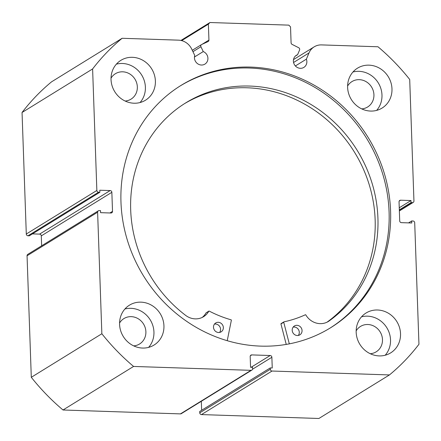 <?xml version="1.0" encoding="UTF-8"?>
<svg xmlns="http://www.w3.org/2000/svg" width="441" height="441" viewBox="0 0 441 441"><rect width="100%" height="100%" fill="white"/><g stroke="black" fill="none" stroke-linecap="round" stroke-linejoin="round"><path stroke-width="0.66" d="M295.382 65.952L306.368 59.166A7.117 6.593 -121.7 0 1 306.859 61.564A7.117 6.593 -121.7 0 1 303.86 67.396A7.117 6.593 -121.7 0 1 297.047 67.313A7.117 6.593 -121.7 0 1 293.386 61.117A7.117 6.593 -121.7 0 1 296.385 55.285A7.117 6.593 -121.7 0 1 297.587 54.712L299.571 50.02A1.736 1.61 58.3 0 0 298.695 47.733L292.091 44.381A1.736 1.61 -121.7 0 1 291.088 42.81L290.531 26.89L288.827 25.137L209.966 22.519L208.384 24.167L208.94 40.081A1.736 1.61 -121.7 0 1 208.042 41.592L201.658 44.513A1.736 1.61 58.3 0 0 200.942 46.746L192.954 51.68M92.61 68.945L96.855 190.468A1.736 1.61 58.3 0 0 98.558 192.221L27.998 235.77A1.736 1.61 -121.7 0 1 26.295 234.017L22.05 112.494L92.61 68.945A215.186 199.376 58.3 0 1 122.113 38.284L178.544 40.159A14.988 13.886 -121.7 0 1 191.703 49.061L194.762 55.461A7.117 6.593 58.3 0 0 194.442 57.832A7.117 6.593 58.3 0 0 198.103 64.033A7.117 6.593 58.3 0 0 204.916 64.11A7.117 6.593 58.3 0 0 207.915 58.278A7.117 6.593 58.3 0 0 203.251 51.58L200.942 46.746M194.459 57.01L203.251 51.58M329.813 328.236A142.388 131.925 58.3 0 0 389.083 212.005A142.388 131.925 58.3 0 0 316.191 88.178A142.388 131.925 58.3 0 0 180.248 85.907M390.588 211.079A142.388 131.925 58.3 0 0 317.294 87.009A142.388 131.925 58.3 0 0 180.992 85.438A142.388 131.925 58.3 0 0 120.972 202.138A142.388 131.925 58.3 0 0 194.266 326.208A142.388 131.925 58.3 0 0 330.568 327.773A142.388 131.925 58.3 0 0 390.588 211.079M356.168 332.216A23.428 21.708 58.3 0 0 368.229 352.635A23.428 21.708 58.3 0 0 390.654 352.888A23.428 21.708 58.3 0 0 400.527 333.688A23.428 21.708 58.3 0 0 388.471 313.275A23.428 21.708 58.3 0 0 366.047 313.016A23.428 21.708 58.3 0 0 356.168 332.216M385.191 355.231A23.428 21.708 58.3 0 0 390.528 339.862A23.428 21.708 58.3 0 0 361.504 316.847M119.583 324.367A23.428 21.708 58.3 0 0 131.639 344.785A23.428 21.708 58.3 0 0 154.063 345.038A23.428 21.708 58.3 0 0 163.942 325.838A23.428 21.708 58.3 0 0 151.88 305.426A23.428 21.708 58.3 0 0 129.456 305.166A23.428 21.708 58.3 0 0 119.583 324.367M148.606 347.381A23.428 21.708 58.3 0 0 153.942 332.012A23.428 21.708 58.3 0 0 124.913 308.998M347.618 87.379A23.428 21.708 58.3 0 0 359.68 107.791A23.428 21.708 58.3 0 0 382.104 108.051A23.428 21.708 58.3 0 0 391.977 88.85A23.428 21.708 58.3 0 0 379.922 68.432A23.428 21.708 58.3 0 0 357.491 68.179A23.428 21.708 58.3 0 0 347.618 87.379M376.642 110.388A23.428 21.708 58.3 0 0 381.978 95.019A23.428 21.708 58.3 0 0 352.954 72.004M111.033 79.529A23.428 21.708 58.3 0 0 123.089 99.942A23.428 21.708 58.3 0 0 145.513 100.201A23.428 21.708 58.3 0 0 155.392 81.001A23.428 21.708 58.3 0 0 143.331 60.582A23.428 21.708 58.3 0 0 120.906 60.329A23.428 21.708 58.3 0 0 111.033 79.529M140.056 102.538A23.428 21.708 58.3 0 0 145.392 87.169A23.428 21.708 58.3 0 0 116.363 64.154M111.022 78.178A14.922 13.825 -121.7 0 1 115.371 73.735A14.922 13.825 -121.7 0 1 129.66 73.901A14.922 13.825 -121.7 0 1 137.338 86.905A14.922 13.825 -121.7 0 1 131.049 99.137A14.922 13.825 -121.7 0 1 125.128 101.033M347.607 86.028A14.922 13.825 -121.7 0 1 351.962 81.585A14.922 13.825 -121.7 0 1 366.245 81.75A14.922 13.825 -121.7 0 1 373.929 94.754A14.922 13.825 -121.7 0 1 367.634 106.987A14.922 13.825 -121.7 0 1 361.714 108.883M119.572 323.021A14.922 13.825 -121.7 0 1 123.921 318.578A14.922 13.825 -121.7 0 1 138.209 318.744A14.922 13.825 -121.7 0 1 145.888 331.748A14.922 13.825 -121.7 0 1 139.599 343.974A14.922 13.825 -121.7 0 1 133.678 345.871M356.157 330.871A14.922 13.825 -121.7 0 1 360.512 326.428A14.922 13.825 -121.7 0 1 374.795 326.594A14.922 13.825 -121.7 0 1 382.479 339.598A14.922 13.825 -121.7 0 1 376.184 351.824A14.922 13.825 -121.7 0 1 370.264 353.721M110.151 190.567A1.736 1.61 -121.7 0 1 111.854 192.32L41.294 235.874A1.736 1.61 58.3 0 0 39.591 234.116L110.151 190.567L99.798 190.225L99.87 192.265L98.558 192.221M109.908 212.975L112.516 211.366L111.854 192.32M112.516 211.366A1.736 1.61 -121.7 0 1 110.934 213.009L100.581 212.667L100.509 210.627L99.197 210.583A1.736 1.61 58.3 0 0 97.615 212.231L101.854 333.749A215.186 199.376 58.3 0 0 133.573 366.443L250.995 370.335A1.736 1.61 58.3 0 0 252.577 368.693L252.533 367.331L250.56 367.265L250.185 356.554A1.736 1.61 -121.7 0 1 251.767 354.906L250.334 355.793M251.105 367.287L270.168 355.518L251.767 354.906M270.168 355.518A1.736 1.61 -121.7 0 1 271.871 357.276L252.517 369.222M270.322 369.282A1.736 1.61 58.3 0 0 272.025 371.035L201.465 414.584A1.736 1.61 -121.7 0 1 199.762 412.831L270.322 369.282L270.272 367.921L272.246 367.987L271.871 357.276M272.025 371.035L389.447 374.933A215.186 199.376 58.3 0 0 418.95 344.272L414.705 222.749A1.736 1.61 58.3 0 0 413.002 220.996L411.69 220.952L411.762 222.992L401.409 222.65A1.736 1.61 -121.7 0 1 399.706 220.897L399.044 201.851A1.736 1.61 -121.7 0 1 400.626 200.203L399.193 201.09M399.353 210.666L412.363 202.634L411.051 202.59L410.979 200.55L400.626 200.203M412.363 202.634A1.736 1.61 58.3 0 0 413.945 200.986L409.706 79.468A215.186 199.376 58.3 0 0 377.987 46.774L321.555 44.905A14.988 13.886 58.3 0 0 314.196 46.834A14.988 13.886 58.3 0 0 308.992 52.953L306.368 59.166M201.465 414.584L318.887 418.481L389.447 374.933M270.272 367.921L199.712 411.47L199.762 412.831M201.328 401.293L201.642 410.279M251.844 370.115L181.29 413.664A1.736 1.61 -121.7 0 1 180.435 413.89L250.995 370.335M97.615 212.231L27.055 255.78L31.294 377.298A215.186 199.376 -121.7 0 0 63.013 409.992L180.435 413.89M27.055 255.78A1.736 1.61 -121.7 0 1 27.783 254.358L98.343 210.809M41.294 235.874L41.641 245.808M32.441 233.879L39.591 234.116M27.998 235.77L29.31 235.814L99.87 192.265M22.05 112.494A215.186 199.376 -121.7 0 1 51.553 81.833L122.113 38.284M63.013 409.992L133.573 366.443M101.854 333.749L31.294 377.298M180.926 40.445L209.966 22.519M208.384 24.167L181.709 40.627M408.559 222.887L411.69 220.952M399.248 207.788L410.979 200.55M399.32 209.828L411.051 202.59M295.338 56.101L297.587 54.712M289.313 343.859L283.728 322.244A0.347 0.32 -121.7 0 1 283.96 321.842A118.872 110.14 58.3 0 0 305.381 314.764A0.347 0.32 -121.7 0 1 305.806 314.913A17.045 15.793 58.3 0 0 328.391 321.445A17.045 15.793 58.3 0 0 328.804 321.18L328.81 321.186A130.575 120.977 58.3 0 0 377.943 218.719A130.575 120.977 58.3 0 0 310.982 104.484A130.575 120.977 58.3 0 0 185.727 102.885A130.575 120.977 58.3 0 0 130.668 209.271A130.575 120.977 58.3 0 0 186.113 315.734L186.119 315.728A17.045 15.793 58.3 0 0 203.599 316.677A17.045 15.793 58.3 0 0 208.791 311.208A0.347 0.32 -121.7 0 1 209.21 311.092A118.872 110.14 58.3 0 0 231.112 319.824A0.347 0.32 -121.7 0 1 231.365 320.243L227.231 340.7M286.237 344.415L280.95 323.959A0.347 0.32 -121.7 0 1 281.182 323.556M293.166 327.101A5.204 4.823 -121.7 0 1 299.285 332.316A5.204 4.823 -121.7 0 1 298.314 335.441M302.057 330.601A5.204 4.823 -121.7 0 1 299.863 334.846A5.204 4.823 -121.7 0 1 294.869 334.78A5.204 4.823 -121.7 0 1 292.201 330.226A5.204 4.823 -121.7 0 1 294.395 325.987A5.204 4.823 -121.7 0 1 299.389 326.048A5.204 4.823 -121.7 0 1 302.057 330.601M214.464 324.096A5.204 4.823 -121.7 0 1 220.577 329.311A5.204 4.823 -121.7 0 1 219.612 332.431M223.355 327.597A5.204 4.823 -121.7 0 1 221.161 331.836A5.204 4.823 -121.7 0 1 216.167 331.775A5.204 4.823 -121.7 0 1 213.494 327.216A5.204 4.823 -121.7 0 1 215.693 322.977A5.204 4.823 -121.7 0 1 220.687 323.044A5.204 4.823 -121.7 0 1 223.355 327.597M327.018 322.195A130.575 120.977 58.3 0 0 375.164 220.434A130.575 120.977 58.3 0 0 308.943 106.65A130.575 120.977 58.3 0 0 184.344 103.751M202.16 317.459A17.045 15.793 58.3 0 0 206.013 312.923A0.347 0.32 -121.7 0 1 206.267 312.768M328.804 321.18L327.966 321.698M26.295 234.017L96.855 190.468M202.066 44.326L208.94 40.081M293.563 62.479L308.992 52.953M283.728 322.244L280.95 323.959M208.791 311.208L206.013 312.923M413.217 202.408L399.359 210.958M293.491 59.612L314.196 46.834M192.287 50.285L201.493 44.602M208.896 311.098L206.118 312.812M283.866 321.88L281.088 323.595"/></g></svg>
